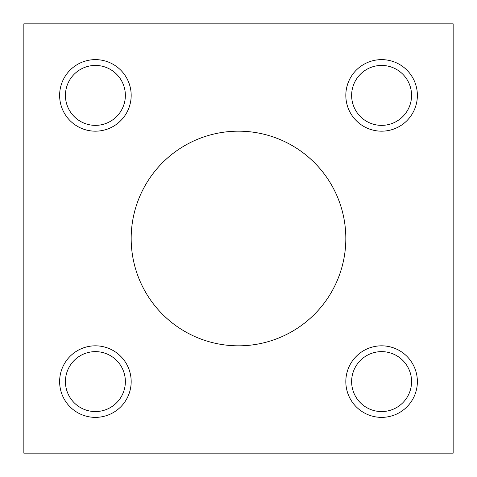 <?xml version="1.0" encoding="UTF-8"?>
<svg xmlns="http://www.w3.org/2000/svg" width="477" height="477" viewBox="0 0 477 477"><rect width="100%" height="100%" fill="white"/><g stroke="black" fill="none" stroke-linecap="round" stroke-linejoin="round"><path stroke-width="0.72" d="M131.175 238.5A107.325 107.325 0 0 1 238.5 131.175A107.325 107.325 0 0 1 345.825 238.5A107.325 107.325 0 0 1 238.5 345.825A107.325 107.325 0 0 1 131.175 238.5M95.4 411.568A29.968 29.968 0 0 1 65.432 381.6A29.968 29.968 0 0 1 95.4 351.632A29.968 29.968 0 0 1 125.368 381.6A29.968 29.968 0 0 1 95.4 411.568M95.4 345.825A35.775 35.775 0 0 1 131.175 381.6A35.775 35.775 0 0 1 95.4 417.375A35.775 35.775 0 0 1 59.625 381.6A35.775 35.775 0 0 1 95.4 345.825M95.4 125.368A29.968 29.968 0 0 1 65.432 95.4A29.968 29.968 0 0 1 95.4 65.432A29.968 29.968 0 0 1 125.368 95.4A29.968 29.968 0 0 1 95.4 125.368M95.4 59.625A35.775 35.775 0 0 1 131.175 95.4A35.775 35.775 0 0 1 95.4 131.175A35.775 35.775 0 0 1 59.625 95.4A35.775 35.775 0 0 1 95.4 59.625M381.6 411.568A29.968 29.968 0 0 1 351.632 381.6A29.968 29.968 0 0 1 381.6 351.632A29.968 29.968 0 0 1 411.568 381.6A29.968 29.968 0 0 1 381.6 411.568M381.6 345.825A35.775 35.775 0 0 1 417.375 381.6A35.775 35.775 0 0 1 381.6 417.375A35.775 35.775 0 0 1 345.825 381.6A35.775 35.775 0 0 1 381.6 345.825M381.6 125.368A29.968 29.968 0 0 1 351.632 95.4A29.968 29.968 0 0 1 381.6 65.432A29.968 29.968 0 0 1 411.568 95.4A29.968 29.968 0 0 1 381.6 125.368M381.6 59.625A35.775 35.775 0 0 1 417.375 95.4A35.775 35.775 0 0 1 381.6 131.175A35.775 35.775 0 0 1 345.825 95.4A35.775 35.775 0 0 1 381.6 59.625M453.15 453.15L453.15 23.85L23.85 23.85L23.85 453.15L453.15 453.15"/></g></svg>
